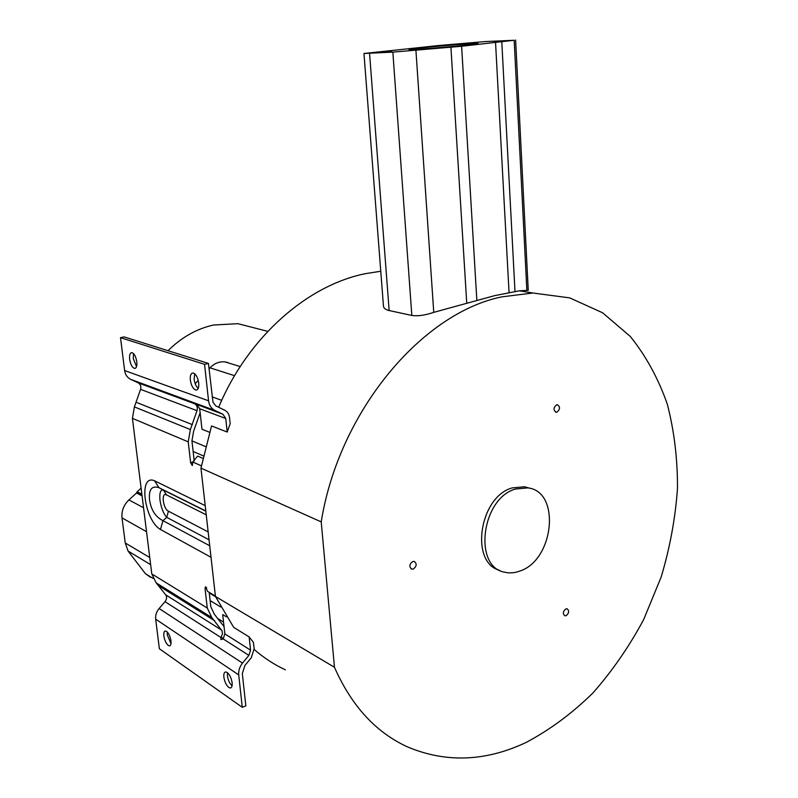 <?xml version="1.0" encoding="UTF-8"?>
<svg xmlns="http://www.w3.org/2000/svg" width="798" height="798" viewBox="0 0 798 798"><rect width="100%" height="100%" fill="white"/><g stroke="black" fill="none" stroke-linecap="round" stroke-linejoin="round"><path stroke-width="1.2" d="M257.315 328.666L237.904 323.679L213.575 325.005C196.787 328.726 181.595 337.295 167.999 350.701M254.193 649.482C263.849 657.871 274.243 664.654 285.375 669.811M208.438 363.419L204.547 364.327L120.508 337.664L124.119 336.896L208.438 363.419L212.996 402.252L215.819 405.903L224.737 410.242C227.48 411.658 229.076 414.082 229.525 417.524L230.183 423.678L227.201 432.047L211.55 425.942L200.966 468.127L321.215 521.882C338.951 411.02 422.202 312.976 501.852 296.856L532.855 293.006L569.722 297.883L602.59 312.776L630.29 336.427C645.991 355.988 658.32 378.531 667.268 404.067C674.21 430.81 677.612 458.91 677.492 488.366C675.387 518.131 669.941 547.697 661.153 577.064L643.737 619.398C629.343 646.33 612.415 670.849 592.944 692.953C572.256 713.282 549.962 729.791 526.082 742.479C485.633 761.511 446.242 763.038 407.908 747.078C376.097 732.684 351.609 706.08 334.462 667.288L215.44 596.475L233.694 627.368L249.146 636.924L253.455 642.42L254.143 648.844L251.26 657.771L244.906 665.472L242.313 673.532L245.844 705.901L242.273 707.307L159.361 648.724L155.67 619.148C155.301 615.318 156.448 611.777 159.121 608.525L165.026 601.672L220.906 637.472L221.246 636.954L223.211 638.899M380.766 271.26L366.003 273.554C307.868 284.856 248.078 336.746 218.632 407.339M515.618 40.01L528.246 290.312L519.378 290.801L494.7 295.629L433.753 312.357C424.975 315.33 417.663 316.347 411.828 315.439L389.155 310.542C385.893 309.784 383.998 308.457 383.489 306.542L383.379 305.175M485.274 41.566L514.171 40.269L461.613 46.264L392.845 52.119L363.958 53.486L438.491 45.546L485.274 41.566M565.852 608.904L567.139 608.784C569.393 610.849 569.064 613.143 566.151 615.667L564.844 615.777C562.6 613.702 562.939 611.418 565.852 608.904M556.615 404.835L557.413 404.756C560.346 406.88 560.186 409.344 556.944 412.147L556.116 412.237C553.194 410.092 553.363 407.628 556.615 404.835M412.746 561.513L414.282 561.423C417.065 563.767 416.736 566.301 413.304 569.024L411.748 569.114C408.975 566.76 409.314 564.226 412.746 561.513M499.827 570.39C469.553 562.989 479.309 496.725 512.246 487.897L524.595 486.77L529.732 488.256M519.937 571.029C514.7 572.994 509.613 573.393 504.695 572.216C472.895 566.979 481.593 498.181 515.528 489.024L527.897 487.877C560.984 491.488 554.071 560.056 519.937 571.029M423.209 49.336L416.057 50.005L423.209 49.336M501.014 41.356L494.231 41.985L501.014 41.356M468.067 43.262L461.444 43.88L468.067 43.262M391.459 51.062L384.486 51.72L391.459 51.062M469.922 43.78L477.932 43.541C482.221 43.9 435 48.309 416.147 49.296L409.025 49.486C405.584 49.057 450.471 44.858 469.922 43.78M195.111 403.818L222.941 414.252L225.744 418.501L199.69 408.746L201.984 429.254L209.495 432.247M198.193 388.387C196.089 386.431 194.732 383.359 194.143 379.19L194.672 373.743M190.333 380.097C189.984 375.659 190.852 373.284 192.926 372.975C195.779 373.773 197.704 377.105 198.712 382.97C199.041 387.409 198.173 389.773 196.118 390.072C193.266 389.274 191.33 385.953 190.333 380.097M136.538 366.631L133.266 358.502L133.545 353.594M129.655 359.309C129.276 355.13 129.984 352.906 131.76 352.616C134.174 353.334 135.85 356.377 136.797 361.753C137.166 365.923 136.458 368.147 134.692 368.427C132.278 367.698 130.593 364.666 129.655 359.309M220.906 637.472L220.896 639.567L223.181 638.929L224.856 633.891L250.562 650.17L248.886 655.387L242.512 663.098C239.629 666.759 238.363 670.689 238.712 674.889L242.273 707.307M227.141 672.445C229.694 674.599 231.36 678.051 232.128 682.809C232.398 686.021 231.799 687.756 230.333 688.006L228.827 687.477C226.283 685.292 224.637 681.851 223.879 677.153C223.59 673.931 224.188 672.195 225.674 671.946L227.141 672.445M232.058 685.881C229.654 683.577 228.108 680.225 227.43 675.816L227.5 672.714M166.543 631.378C168.757 633.273 170.233 636.435 170.972 640.864C171.281 643.966 170.772 645.632 169.465 645.861L168.278 645.442C166.074 643.527 164.617 640.385 163.879 635.996C163.57 632.894 164.079 631.218 165.395 630.989L166.543 631.378M171.001 643.677L167.261 634.819L167.241 631.976M211.021 557.283L160.478 529.473L162.972 520.665C155.53 517.004 151.041 510.002 149.505 499.658C148.657 489.403 151.81 485.423 158.982 487.698L205.794 510.969M209.724 545.772L162.972 520.665L166.712 517.333C163.44 513.643 161.196 507.927 159.979 500.186C159.361 492.835 160.508 489.463 163.43 490.092L205.814 511.179M321.215 521.882L334.462 667.288M200.966 468.127L215.44 596.475M227.201 432.047L225.744 418.501M204.547 364.327L208.557 400.796C209.196 405.394 211.33 408.616 214.981 410.491L222.941 414.252M249.146 636.924L250.562 650.17M226.452 616.874L222.702 614.58L224.856 633.891M201.355 465.813L192.767 462.002L197.635 456.087L202.782 458.321M120.508 337.664L124.618 370.541C125.246 374.691 127.281 377.624 130.712 379.359L138.184 382.86C140.538 384.237 141.336 386.412 140.578 389.364L134.383 406.9L132.418 418.342L151.79 573.912L207.281 608.046L205.016 588.365L205.585 586.73L207.54 591.378L215.39 596.046M160.478 529.473C144.548 520.695 137.855 473.523 154.543 480.775L158.982 487.698L163.43 490.092L166.493 494.89C160.857 491.827 163.081 508.845 168.448 511.199L208.158 531.887M192.767 462.002L192.298 465.573L190.612 462.66L188.228 441.853L190.363 429.553L134.383 406.9M142.074 495.887L136.538 493.014L128.917 499.927C123.69 504.994 121.386 510.979 122.014 517.882L125.246 542.959L128.059 551.039L145.416 573.672L150.533 577.343M196.877 404.596L199.69 408.746M227.859 362.541L224.986 361.883C219.42 361.334 214.423 363.309 210.004 367.828L209.026 368.876M198.243 380.417L195.211 383.668M141.106 488.147L137.136 491.748L141.864 494.181M136.538 493.014L137.136 491.748M194.223 460.925L191.939 440.865L193.625 431.169L200.138 412.775M224.048 626.61L214.403 614.33L210.842 606.829L209.196 592.355M207.281 608.046L211.799 617.552L222.113 630.949L222.472 633.911L221.246 636.954M151.79 573.912L156.189 582.889L165.725 594.849C167.061 597.004 166.832 599.278 165.026 601.672M195.031 403.997C197.126 405.564 197.784 407.788 196.996 410.681L190.363 429.553M369.564 53.366L389.155 310.542M411.828 315.439L392.845 52.119M433.753 312.357L415.928 50.374M466.75 303.16L450.91 47.262M476.855 300.487L461.613 46.264M509.064 292.876L495.558 42.763M515.009 291.749L501.802 42.025M526.86 290.332L514.171 40.269M154.543 480.775L205.196 505.633M188.228 441.853L132.418 418.342M206.233 514.82L166.493 494.89M125.246 542.959L149.755 557.543M209.266 592.964L215.55 596.714M146.533 531.697L122.014 517.882M128.059 551.039L150.642 564.675M210.133 600.605L220.647 606.959M145.416 573.672L153.007 578.38M218.273 618.839L223.54 622.111M191.939 440.905L205.465 446.561M193.146 451.488L203.291 455.858M214.981 410.491L130.712 379.359M138.184 382.86L194.582 403.748M208.557 400.796L124.618 370.541M210.004 367.828L234.592 375.688M212.088 396.895L221.734 400.307M141.974 495.099L136.817 492.426M128.917 499.927L143.55 507.737M238.712 674.889L155.67 619.148M242.512 663.098L159.121 608.525M223.181 638.929L248.886 655.387M206.742 587.797L205.016 588.365M156.189 582.889L211.799 617.552M190.612 462.66L192.777 462.062M209.046 539.787L166.712 517.333L168.448 511.199M196.996 410.681L140.578 389.364M165.725 594.849L221.654 630.141M214.612 620.714L158.912 585.892M136.249 402.322L192.358 424.626M267.799 331.36L237.904 323.679M519.408 290.811L532.855 293.006M383.489 306.542L363.958 53.486M555.508 412.077L556.116 412.237M411.07 568.814L411.748 569.114M524.595 486.77L527.897 487.877M240.238 366.561L224.986 361.883M196.118 390.072L196.996 389.853M134.692 368.427L135.361 368.277M230.333 688.006L231.141 687.696M169.465 645.861L170.094 645.632"/></g></svg>
